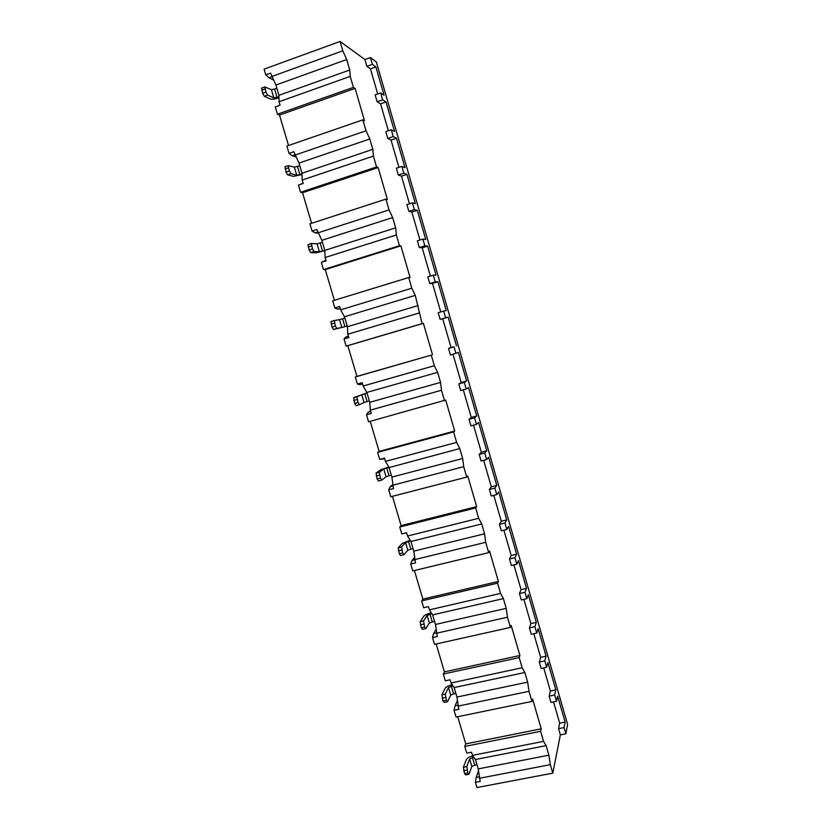 <?xml version="1.0" encoding="UTF-8"?>
<svg xmlns="http://www.w3.org/2000/svg" width="829" height="829" viewBox="0 0 829 829"><rect width="100%" height="100%" fill="white"/><g stroke="black" fill="none" stroke-linecap="round" stroke-linejoin="round"><path stroke-width="1.24" d="M553.544 701.925L559.689 723.178L558.57 728.67L564.062 727.572L565.865 733.789L567.606 724.473L376.335 61.988L370.418 57.553L364.905 59.533L340.077 41.45L264.088 69.149L265.777 74.848L270.575 73.107L275.902 85.014L278.938 95.304L279.041 101.729L280.067 105.179L275.269 106.889L277.435 114.205L279.518 115.065L288.533 145.5M479.089 776.804L476.24 777.353L478.437 771.022M472.468 755.374L543.544 741.364L540.622 731.313L464.758 746.442L466.748 753.157L471.535 752.204L472.468 755.374L475.421 759.509L478.198 768.897L480.188 781.467L475.4 782.379L476.24 777.353M451.049 682.982L522.146 667.759L519.203 657.615L443.308 674.039L445.308 680.816L450.106 679.78L451.049 682.982L454.137 687.562L456.934 697.044L458.851 709.334L454.054 710.329L455.048 705.79L457.328 700.733M429.412 609.864L500.54 593.409L497.555 583.16L421.64 600.901L423.66 607.74L428.458 606.631L429.412 609.864L432.634 614.89L435.474 624.465L437.287 636.485L432.5 637.563L433.64 633.501L435.981 629.615M407.557 536L478.696 518.291L475.68 507.928L399.744 527.016L401.796 533.928L406.583 532.736L407.557 536L410.925 541.482L413.785 551.161L415.505 562.891L410.718 564.052L412.023 560.497L414.365 557.648M385.475 461.38L456.634 442.396L453.587 431.93L377.63 452.385L379.703 459.37L384.501 458.085L385.475 461.38L388.988 467.338L391.879 477.11L393.506 488.55L388.718 489.794L390.19 486.747L392.5 484.82M363.164 386.003L434.344 365.703L431.267 355.123L355.299 376.977L357.382 384.045L362.18 382.666L363.164 386.003L366.832 392.428L369.755 402.303L370.304 410.127L371.288 413.443L366.491 414.78L368.128 412.251L370.563 411.018M340.626 309.839L411.816 288.212L408.707 277.528L332.73 300.803L334.833 307.932L339.631 306.481L340.626 309.839L344.449 316.761L347.403 326.73L347.838 334.211L348.833 337.569L344.035 338.988L345.838 336.999L348.429 336.222M317.859 232.897L389.05 209.913L385.91 199.105L309.922 223.84L312.056 231.042L316.854 229.498L321.839 240.306L324.813 250.389L325.144 257.518L326.149 260.907L321.351 262.42L325.921 260.151M294.844 155.147L366.045 130.775L362.864 119.853L286.886 146.07L289.041 153.355L293.829 151.707L298.989 163.064L301.994 173.251L302.212 180.028L303.227 183.447L298.43 185.054L303.176 183.282M468.582 774.327L465.629 774.897L464.551 773.581L467.908 772.929L468.986 774.245L471.846 766.4L469.639 758.949L473.732 757.146M467.908 772.929L466.779 766.597L469.639 758.949M476.862 764.411L471.846 766.4M464.551 773.581L463.421 767.25L466.333 759.592C467.245 757.986 469.421 756.763 472.862 755.924M447.121 701.852L444.189 702.464L443.018 701.044L446.375 700.329L447.546 701.759L450.717 695.065L448.489 687.542L452.924 685.759M446.375 700.329L445.277 694.111L448.489 687.542M455.784 693.148L450.717 695.065M443.018 701.044L441.919 694.816L445.183 688.246C446.189 686.826 448.427 685.687 451.919 684.827L452.24 684.754M441.919 694.816L445.277 694.111L441.919 694.816M425.505 628.683L422.5 629.366L421.267 627.771L424.624 627.004L425.857 628.61L429.381 623.025L427.122 615.419L431.857 613.678M424.624 627.004L423.536 620.942L427.122 615.419M434.5 621.18L429.381 623.025M421.267 627.771L420.168 621.719L423.816 616.175C424.894 614.983 427.184 613.937 430.676 613.035L431.349 612.88M403.682 554.777L400.583 555.534L399.288 553.751L402.656 552.922L403.941 554.715L407.827 550.259L405.547 542.57L410.542 540.86M402.656 552.922L401.557 547.026L405.547 542.57M412.997 548.497L407.827 550.259M399.288 553.751L398.272 547.741L402.241 543.389L410.189 540.29M381.641 480.115L378.449 480.955L377.091 478.965L380.459 478.084L381.806 480.074L386.055 476.758L383.754 468.996L459.784 448.551L462.675 458.499L463.691 466.686L392.542 485.266M380.459 478.084L379.361 472.333L383.754 468.996M391.278 475.079L386.055 476.758M377.091 478.965L376.107 473.079L380.449 469.877L388.78 466.976M359.382 404.676L356.087 405.599L354.667 403.422L358.035 402.479L359.444 404.656L364.066 402.521L361.745 394.677L367.029 393.091M358.035 402.479L356.926 396.863L361.745 394.677M369.34 400.915L364.066 402.521M354.667 403.422L353.724 397.64L366.988 392.956M347.216 326.108L333.486 329.476L332.004 327.092L335.372 326.087L336.854 328.46L341.849 327.528L339.507 319.6L344.843 318.098M335.372 326.087L334.263 320.605L339.507 319.6M347.185 326.004L341.849 327.528M332.004 327.092L330.906 321.621L334.408 320.44M324.833 250.71L316.098 252.814L310.657 252.555L309.113 249.975L312.481 248.897L314.015 251.488L319.414 251.757L317.041 243.767L322.429 242.337M312.481 248.897L311.362 243.529L317.041 243.767M324.802 250.327L319.414 251.757M309.113 249.975L308.005 244.607L311.455 243.405M302.036 174.598L293.435 176.339L287.59 174.836L285.984 172.049L289.352 170.909L290.948 173.696L296.741 175.22L294.347 167.137L299.797 165.8M289.352 170.909L288.223 165.645L294.347 167.137M302.015 173.935L296.741 175.22M285.984 172.049L285.155 166.629M278.979 97.739L278.275 97.988C274.72 99.159 272.14 99.521 270.523 99.076L264.285 96.299L262.606 93.304L265.974 92.092L267.643 95.097L273.839 97.895L271.415 89.729L276.927 88.475M265.974 92.092L264.834 86.921L271.415 89.729M278.969 96.765L273.839 97.895M262.606 93.304L261.819 88.009M475.4 782.379L476.934 787.55L552.788 773.146L550.321 764.67L479.255 778.307M273.301 79.926L269.093 77.822L265.777 74.848M454.054 710.329L456.054 717.075L531.938 701.417L532.591 699.075L541.233 728.815L540.622 731.313M457.712 716.733L465.753 743.903L541.233 728.815M464.758 746.442L465.753 743.903M432.5 637.563L434.51 644.371L510.415 627.408L511.192 625.46L519.928 655.501L519.203 657.615M436.168 643.998L444.427 671.873L519.928 655.501M443.308 674.039L444.427 671.873M410.718 564.052L412.759 570.932L488.685 552.642L489.576 551.098L498.395 581.44L497.555 583.16M414.407 570.528L422.873 599.118L498.395 581.44M421.64 600.901L422.873 599.118M388.718 489.794L390.78 496.747L466.727 477.1L467.743 475.96L476.654 506.623L475.68 507.928M392.428 496.312L401.112 525.627L476.654 506.623M399.744 527.016L401.112 525.627M406.614 532.829L401.796 533.928M366.491 414.78L368.573 421.795L445.681 400.055L454.686 431.028L453.587 431.93M370.231 421.339L379.122 451.39L454.686 431.028M377.63 452.385L379.122 451.39M384.697 458.769L379.703 459.37M344.035 338.988L346.139 346.087L347.817 345.662L356.916 376.397L431.267 355.123M355.299 376.977L356.916 376.397M362.553 383.941L359.962 384.687L357.382 384.045M321.351 262.42L323.476 269.591L325.279 269.591L334.377 300.295M340.315 308.802L337.6 309.144L334.833 307.932M298.43 185.054L300.575 192.297L302.523 192.722L311.58 223.302M317.994 233.156L314.999 232.835L312.056 231.042M295.735 156.857L292.171 155.728L289.041 153.355M340.077 41.45L342.791 50.797L271.601 76.579M522.146 667.759L524.861 672.506L527.669 682.143L528.995 691.313L457.898 706.153M528.995 691.313L531.938 701.417M500.54 593.409L503.39 598.611L506.218 608.351L507.452 617.201L436.334 633.263M507.452 617.201L510.415 627.408M478.696 518.291L481.701 523.969L484.561 533.803L485.69 542.332L414.552 559.637M485.69 542.332L488.685 552.642M463.691 466.686L466.727 477.1M434.344 365.703L437.639 372.366L440.562 382.407L441.474 390.252L370.304 410.127M441.474 390.252L444.531 400.78M411.816 288.212L415.267 295.373L422.116 323.652L346.139 346.087M419.018 313.02L347.838 334.211M389.05 209.913L392.656 217.581L395.64 227.84L396.335 234.97L399.454 245.726L323.476 269.591M396.335 234.97L325.144 257.518M366.045 130.775L369.807 138.971L372.822 149.334L373.402 156.101L376.563 166.961L300.575 192.297M373.402 156.101L302.212 180.028M342.791 50.797L346.719 59.522L349.765 69.999L350.232 76.392L353.423 87.377L277.435 114.205M350.232 76.392L279.041 101.729M478.198 768.897L548.891 755.188L550.321 764.67M387.754 138.474L393.267 136.609L391.298 129.77L385.786 131.645L387.754 138.474L391.05 140.101L398.936 167.365M398.334 175.012L403.847 173.188L401.878 166.391L396.366 168.214L398.334 175.012L401.485 176.173L409.464 203.768M408.852 211.364L414.365 209.592L412.407 202.825L406.894 204.608L408.852 211.364L411.868 212.079L419.951 240.006M419.329 247.55L424.831 245.83L422.883 239.084L417.381 240.814L419.329 247.55L422.21 247.809L430.375 276.067M429.743 283.549L435.256 281.881L433.318 275.176L427.805 276.855L429.743 283.549L432.489 283.373L440.759 311.963M440.116 319.383L445.629 317.756L443.691 311.082L438.189 312.72L440.116 319.383L442.727 318.761L451.017 347.444L448.52 348.418L450.437 355.05L458.354 352.429L466.613 381.008L461.173 382.532L453.007 354.315M458.8 383.931L460.706 390.532L466.219 389.008L464.302 382.397L458.8 383.931L461.173 382.532M463.276 389.817L471.266 417.453L469.027 419.287L470.934 425.857L476.437 424.375L478.592 422.469L486.768 450.779L481.328 452.209L473.504 425.163M479.214 454.468L481.1 461.007L486.613 459.567L484.716 453.017L479.214 454.468L481.328 452.209M483.67 460.333L491.328 486.81L489.348 489.483L491.224 495.991L496.737 494.602L498.633 491.856L506.726 519.897L501.286 521.234L493.794 495.338M499.431 524.332L501.307 530.809L506.809 529.462L504.934 522.975L499.431 524.332L501.286 521.234M503.877 530.177L511.203 555.513L509.472 559.015L511.338 565.461L516.84 564.155L518.477 560.591L526.498 588.362L521.068 589.626L513.897 564.85M519.462 593.533L521.317 599.947L526.819 598.693L524.964 592.269L519.462 593.533L521.068 589.626M523.887 599.367L530.881 623.574L529.399 627.895L531.254 634.278L536.746 633.066L538.145 628.683L546.093 656.195L540.663 657.366L533.814 633.708M539.296 662.091L541.14 668.443L546.632 667.272L544.798 660.91L539.296 662.091L540.663 657.366M543.71 667.894L550.394 691.003L549.15 696.122L550.974 702.453L556.477 701.324L557.627 696.142L565.129 722.09L559.689 723.178M558.57 728.67L560.363 734.877L552.788 773.146M543.544 741.364L546.124 745.644L548.891 755.188M456.634 442.396L459.784 448.551M422.116 323.652L423.391 323.351L432.489 354.646M408.707 277.528L410.065 277.477L400.873 245.85L399.454 245.726M385.91 199.105L387.402 199.499L378.117 167.541L376.563 166.961M362.864 119.853L364.501 120.692L355.113 88.392L353.423 87.377M364.905 59.533L366.874 66.33L370.449 68.859L377.723 93.998M377.133 101.76L382.646 99.843L380.656 92.972L375.143 94.9L377.133 101.76L380.563 103.843L388.355 130.775M565.865 733.789L560.363 734.877M370.418 57.553L372.387 64.361L366.874 66.33M556.477 701.324L554.642 694.992L549.15 696.122M536.746 633.066L534.902 626.672L529.399 627.895M516.84 564.155L514.975 557.71L509.472 559.015M496.737 494.602L494.851 488.084L489.348 489.483M476.437 424.375L474.53 417.795L469.027 419.287M455.94 353.465L454.023 346.823L448.52 348.418M564.062 727.572L565.129 722.09M393.267 136.609L396.5 138.256L404.998 167.665L401.878 166.391M391.298 129.77L394.552 131.5L386.013 101.957L380.563 103.843M382.646 99.843L386.013 101.957M380.656 92.972L384.055 95.169L375.9 66.921L370.449 68.859M372.387 64.361L375.9 66.921M554.642 694.992L555.824 689.883L550.394 691.003M546.632 667.272L547.907 662.485L555.824 689.883M544.798 660.91L546.093 656.195M534.902 626.672L536.322 622.361L530.881 623.574M526.819 598.693L528.332 594.714L536.322 622.361M524.964 592.269L526.498 588.362M514.975 557.71L516.643 554.207L511.203 555.513M506.809 529.462L508.581 526.301L516.643 554.207M504.934 522.975L506.726 519.897M494.851 488.084L496.768 485.421L491.328 486.81M486.613 459.567L488.633 457.245L496.768 485.421M484.716 453.017L486.768 450.779M474.53 417.795L476.716 415.971L471.266 417.453M466.219 389.008L468.499 387.537L476.716 415.971M464.302 382.397L466.613 381.008M454.023 346.823L451.017 347.444M445.629 317.756L448.168 317.165L456.468 345.869M443.691 311.082L446.271 310.564L437.94 281.725L432.489 283.373M435.256 281.881L437.94 281.725M433.318 275.176L436.023 275.093L427.65 246.109L422.21 247.809M424.831 245.83L427.65 246.109M422.883 239.084L425.733 239.457L417.319 210.328L411.868 212.079M414.365 209.592L417.319 210.328M412.407 202.825L415.381 203.644L406.935 174.38L401.485 176.173M403.847 173.188L406.935 174.38M396.5 138.256L391.05 140.101M448.168 317.165L442.727 318.761M475.421 759.509L546.124 745.644M456.934 697.044L527.669 682.143M454.137 687.562L524.861 672.506M435.474 624.465L506.218 608.351M432.634 614.89L503.39 598.611M413.785 551.161L484.561 533.803M410.925 541.482L481.701 523.969M391.879 477.11L462.675 458.499M369.755 402.303L440.562 382.407M366.832 392.428L437.639 372.366M347.817 345.662L423.391 323.351M347.403 326.73L418.21 305.518M344.449 316.761L415.267 295.373M325.279 269.591L400.873 245.85M324.813 250.389L395.64 227.84M321.839 240.306L392.656 217.581M302.523 192.722L378.117 167.541M301.994 173.251L372.822 149.334M298.989 163.064L369.807 138.971M279.518 115.065L355.113 88.392M278.938 95.304L349.765 69.999M275.902 85.014L346.719 59.522M269.093 77.822L271.746 76.869M457.805 705.21L455.048 705.79M436.303 632.9L433.64 633.501M414.614 559.865L412.023 560.497M392.78 486.074L390.19 486.747M370.718 411.526L368.128 412.251M337.6 309.144L340.191 308.357M314.999 232.835L317.59 231.996M292.171 155.728L294.761 154.847M474.602 764.856L472.395 757.405M463.421 767.25L466.779 766.597M463.701 770.732L467.069 770.079M453.525 693.624L451.297 686.111M442.158 698.173L445.525 697.458M432.23 621.698L429.982 614.102M420.21 621.657L423.567 620.88M420.396 624.869L423.764 624.102M410.728 549.047L408.459 541.378M398.272 547.741L401.63 546.912M398.417 550.819L401.785 549.99M389.008 475.67L386.718 467.929M376.107 473.079L379.475 472.188M376.211 476.012L379.578 475.121M367.071 401.557L364.76 393.734M353.724 397.64L357.081 396.697M353.776 400.428L357.144 399.485M333.486 329.476L336.854 328.46M344.916 326.678L342.574 318.782M331.113 324.077L334.481 323.061M310.657 252.555L314.015 251.488M322.533 251.052L320.17 243.063M308.212 246.918L311.569 245.84M287.59 174.836L290.948 173.696M299.911 174.639L297.528 166.577M285.062 168.961L288.43 167.821M264.285 96.299L267.643 95.097M277.062 97.439L274.658 89.294M261.684 90.185L265.042 88.972M420.168 621.719L423.536 620.942M398.2 547.855L401.557 547.026M375.993 473.224L379.361 472.333M353.568 397.816L356.926 396.863M330.906 321.621L334.263 320.605M308.005 244.607L311.362 243.529M284.855 166.784L288.223 165.645M261.477 88.133L264.834 86.921"/></g></svg>
